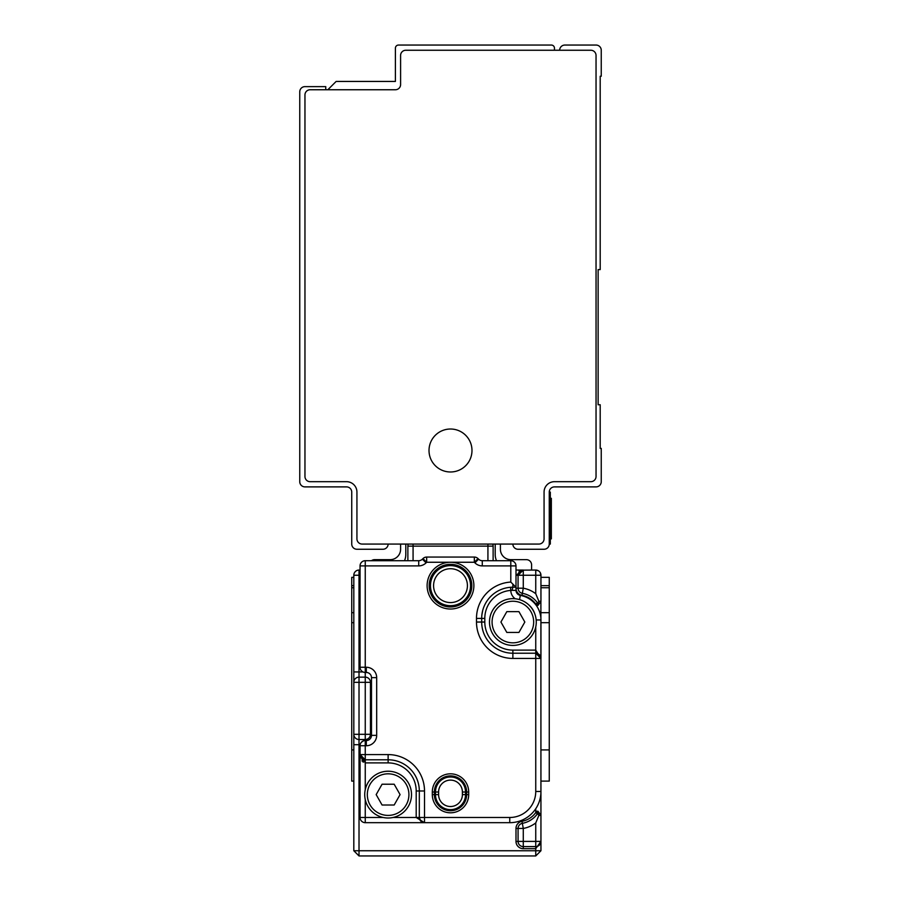 <?xml version="1.0" encoding="UTF-8"?>
<svg xmlns="http://www.w3.org/2000/svg" width="901" height="901" viewBox="0 0 901 901"><rect width="100%" height="100%" fill="white"/><g stroke="black" fill="none" stroke-linecap="round" stroke-linejoin="round"><path stroke-width="1.35" d="M512.095 590.335L510.799 590.403L510.563 587.294L512.872 587.204L512.095 590.335L516.003 590.425L515.991 565.896A5.203 5.203 0 0 0 510.799 560.704L510.799 582.069L515.991 587.204L512.872 587.204A31.186 31.186 0 0 0 481.686 618.401L481.686 622.039A31.186 31.186 0 0 0 512.872 653.225L535.746 653.225L540.949 658.428L540.949 619.956A24.946 24.946 0 0 0 520.294 595.381A24.946 24.946 0 0 1 535.746 604.717L535.746 604.019L536.41 605.404L537.976 605.404L540.949 601.249L540.949 575.255A5.203 5.203 0 0 0 535.746 570.051A5.203 5.203 0 0 1 540.949 575.255A5.203 5.203 0 0 0 535.746 570.051L538.393 570.784M357.393 854.328L353.811 850.747L359.015 855.95L535.746 855.95L540.949 850.747L535.746 855.95L535.746 850.747L540.949 850.747L540.893 601.71M521.972 821.295L522.343 823.334A5.203 5.203 0 0 0 518.334 826.836A5.203 5.203 0 0 1 522.343 823.334A5.203 5.203 0 0 0 518.334 826.836A5.203 5.203 0 0 1 522.343 823.334A5.203 5.203 0 0 0 518.075 828.447L518.075 841.399L515.991 841.399L515.991 828.447A7.276 7.276 0 0 1 521.972 821.295A21.827 21.827 0 0 0 535.746 812.623L536.41 811.249L535.746 812.623L537.435 813.851L540.183 813.794M522.298 570.142L535.746 570.051L535.746 593.714L538.866 601.249L540.949 601.249A2.084 2.084 0 0 1 538.866 603.321L538.967 603.321M537.976 811.249L540.949 815.405A2.084 2.084 0 0 0 538.866 813.321L537.976 811.249L536.41 811.249L538.866 815.405L540.949 815.405A2.084 2.084 0 0 0 538.866 813.321L538.967 813.333M537.03 846.433L535.746 846.591A5.203 5.203 0 0 0 540.949 841.399L535.746 848.674L523.278 848.674A7.276 7.276 0 0 1 515.991 841.399M535.746 846.591L535.746 841.399L523.278 841.399L523.278 846.591A5.203 5.203 0 0 1 518.075 841.399A5.203 5.203 0 0 0 523.278 846.591L535.746 846.591L535.746 850.747L353.811 850.747L353.811 575.255A5.203 5.203 0 0 1 359.015 570.051L359.015 575.255L353.811 575.255A5.203 5.203 0 0 1 359.015 570.051L360.051 570.051M518.075 575.255L518.075 588.195L518.075 575.255L523.278 575.255L523.278 570.051A5.203 5.203 0 0 0 518.075 575.255L515.991 575.255L523.278 570.051A5.203 5.203 0 0 0 518.075 575.255L523.278 570.051L515.991 570.051M538.866 601.249L537.796 603.321A23.91 23.91 0 0 0 522.343 593.308A5.203 5.203 0 0 1 518.075 588.195A5.203 5.203 0 0 0 522.343 593.308L523.278 588.195L523.278 575.255L540.949 575.255A5.203 5.203 0 0 0 535.746 570.051A5.203 5.203 0 0 1 540.949 575.255A5.203 5.203 0 0 0 535.746 570.051A5.203 5.203 0 0 1 540.949 575.255L540.273 572.698M526.995 817.489A31.186 31.186 0 0 0 535.746 808.738L535.746 812.623M365.254 789.704L365.254 762.899L360.051 754.587L360.051 817.489A5.203 5.203 0 0 0 365.254 822.681L424.506 822.681L420.778 821.104L419.314 817.489L419.314 790.977A31.186 31.186 0 0 0 388.128 759.791L365.254 759.791L360.051 754.587L365.254 754.587L365.254 745.746L366.29 745.746A10.395 10.395 0 0 0 376.686 735.351L371.494 735.351A5.203 5.203 0 0 1 366.29 740.554L366.29 745.746M539.586 603.197L540.454 602.589M537.976 605.404L538.866 603.321L538.134 603.321M537.773 603.321L536.41 605.404M515.991 587.204L515.991 588.195A7.276 7.276 0 0 0 521.972 595.358A21.827 21.827 0 0 1 535.746 604.019L537.435 602.803M362.134 761.244L362.134 758.743M537.706 813.299L537.762 813.321A23.91 23.91 0 0 1 522.343 823.334A5.203 5.203 0 0 0 518.075 828.447A5.203 5.203 0 0 1 522.343 823.334A23.91 23.91 0 0 0 537.796 813.321L537.829 813.321M405.799 544.069L405.799 554.464A15.599 15.599 0 0 1 404.493 560.704M400.596 544.069L400.596 549.261A10.395 10.395 0 0 1 390.201 559.656L374.613 559.656A5.203 5.203 0 0 0 371.494 560.704M407.871 560.704L407.871 546.141A5.203 5.203 0 0 1 408.311 544.069A5.203 5.203 0 0 0 407.871 546.141L493.129 546.141L493.129 560.704M495.201 544.069L495.201 554.464A15.599 15.599 0 0 0 496.507 560.704M538.235 603.321L538.866 603.321M361.346 742.311L363.058 741.039M515.991 565.896L482.283 565.896A10.395 10.395 0 0 1 474.928 562.855L474.343 562.258L450.5 562.258A23.392 23.392 0 0 0 431.962 599.908A23.392 23.392 0 0 0 472.642 578.115A23.392 23.392 0 0 0 450.5 562.258L426.657 562.258L426.072 562.855A10.395 10.395 0 0 1 418.717 565.896L418.717 560.704L365.254 560.704A5.203 5.203 0 0 0 360.051 565.896L360.051 667.258A5.203 5.203 0 0 0 362.99 671.943L353.811 671.943M360.163 744.71L359.015 744.71L359.015 734.315L353.811 734.315A5.203 5.203 0 0 0 359.015 739.518L365.254 739.518A5.203 5.203 0 0 0 370.446 734.315L359.015 734.315L359.015 682.339L365.254 682.339L365.254 740.554L367.326 740.453M510.799 560.704L482.283 560.704A5.203 5.203 0 0 1 478.611 559.172L478.014 558.586A5.203 5.203 0 0 0 474.343 557.066L426.657 557.066A5.203 5.203 0 0 0 422.986 558.586L422.389 559.172L422.986 558.586L426.657 562.258L426.657 557.066A5.203 5.203 0 0 0 422.986 558.586M432.311 794.614A18.189 18.189 0 0 0 450.5 812.803A18.189 18.189 0 0 0 468.689 794.614L468.689 792.013A18.189 18.189 0 0 0 450.5 773.824A18.189 18.189 0 0 0 432.311 792.013L432.311 794.614L434.383 794.614A16.117 16.117 0 0 0 450.5 810.731A16.117 16.117 0 0 0 466.617 794.614L466.617 792.013A16.117 16.117 0 0 0 450.5 775.896A16.117 16.117 0 0 0 434.383 792.013L434.383 794.614L435.476 794.614A15.024 15.024 0 0 0 450.5 809.639A15.024 15.024 0 0 0 465.524 794.614L468.689 794.614M478.014 558.586L474.343 562.258L474.343 557.066A5.203 5.203 0 0 1 478.014 558.586L478.611 559.172A5.203 5.203 0 0 0 482.283 560.704L482.283 565.896M367.326 672.563L365.254 672.461L365.254 560.704M365.254 739.518A5.203 5.203 0 0 0 370.446 734.315L370.446 682.339A5.203 5.203 0 0 0 365.254 677.135L359.015 677.135A5.203 5.203 0 0 0 353.811 682.339L359.015 682.339L359.015 575.255L360.051 575.255M376.686 735.351L376.686 677.653A10.395 10.395 0 0 0 366.29 667.258L366.29 672.461A5.203 5.203 0 0 1 371.494 677.653L371.494 735.351A5.203 5.203 0 0 1 366.29 740.554M351.739 587.734L353.811 587.734M351.739 585.65L353.811 585.65L353.811 577.338L351.739 577.338L351.739 781.099L353.811 781.099L351.739 781.099L353.811 781.099L353.811 612.68L351.739 612.68M424.371 822.681L509.763 822.681A31.186 31.186 0 0 0 540.949 791.495L535.746 791.495L535.746 658.428L512.872 658.428L512.872 650.105L535.746 650.105L540.949 658.428L535.746 658.428L535.746 653.225A5.203 5.203 0 0 1 540.949 658.428A5.203 5.203 0 0 0 535.746 653.225L535.746 626.938M388.128 762.899L388.128 759.791A31.186 31.186 0 0 1 419.314 790.977L416.194 790.977A28.066 28.066 0 0 0 388.128 762.899L365.254 762.899L365.254 754.587L388.128 754.587A36.389 36.389 0 0 1 424.506 790.977L419.314 790.977L419.314 817.489L416.194 817.489L424.506 822.681A5.203 5.203 0 0 1 419.314 817.489L509.763 817.489A25.994 25.994 0 0 0 535.746 791.495M360.051 754.723L360.051 754.587A5.203 5.203 0 0 0 365.254 759.791A5.203 5.203 0 0 1 360.051 754.587L360.051 745.746L365.254 745.746L365.254 740.554A5.203 5.203 0 0 0 360.051 745.746M366.29 667.258L360.051 667.258A5.203 5.203 0 0 0 365.254 672.461L365.254 682.339L371.494 682.339M463.497 602.544A21.309 21.309 0 0 0 467.394 572.653A21.309 21.309 0 0 0 437.503 568.756A21.309 21.309 0 0 0 433.606 598.647A21.309 21.309 0 0 0 463.497 602.544M500.922 622.039L506.824 611.644L518.931 611.644L524.832 622.039L518.931 632.434L506.824 632.434L500.922 622.039M376.168 794.614L382.069 784.219L394.176 784.219L400.078 794.614L394.176 805.01L382.069 805.01L376.168 794.614M494.626 632.006A20.791 20.791 0 0 0 522.85 640.284A20.791 20.791 0 0 0 531.128 612.072A20.791 20.791 0 0 0 502.904 603.794A20.791 20.791 0 0 0 494.626 632.006M369.872 804.582A20.791 20.791 0 0 0 398.096 812.86A20.791 20.791 0 0 0 406.374 784.647A20.791 20.791 0 0 0 378.15 776.369A20.791 20.791 0 0 0 369.872 804.582M492.351 633.245A23.392 23.392 148 0 1 501.666 601.508A23.392 23.392 148 0 1 533.403 610.822A23.392 23.392 0 0 1 524.089 642.559A23.392 23.392 0 0 1 492.351 633.245M408.649 783.397A23.392 23.392 0 0 1 399.334 815.146A23.392 23.392 0 0 1 367.597 805.832A23.392 23.392 148 0 1 376.911 774.083A23.392 23.392 148 0 1 408.649 783.397M512.872 658.428A36.389 36.389 0 0 1 476.494 622.039L481.686 622.039L481.686 618.401L484.806 618.401L484.806 622.039L481.686 622.039A31.186 31.186 0 0 0 512.872 653.225M519.032 571.031A5.203 5.203 0 0 1 519.629 571.538A5.203 5.203 0 0 0 519.032 571.031A5.203 5.203 0 0 1 519.629 571.538A5.203 5.203 0 0 0 519.032 571.031M540.949 585.65L549.261 585.65L549.261 781.099L540.949 781.099M353.811 800.854L353.811 826.836L353.811 800.854M418.717 560.704A5.203 5.203 0 0 0 422.389 559.172L426.072 562.855M500.404 544.069L500.404 549.261A10.395 10.395 0 0 0 510.799 559.656L526.387 559.656A5.203 5.203 0 0 1 531.59 564.859L531.59 570.051M492.689 544.069A5.203 5.203 0 0 1 493.129 546.141A5.203 5.203 0 0 0 492.689 544.069M520.294 595.381A5.203 5.203 0 0 1 516.003 590.425A5.203 5.203 0 0 0 520.294 595.381L519.55 599.615M518.075 841.399L523.278 841.399L523.278 828.447A29.114 29.114 0 0 0 535.746 822.94L538.866 815.405M535.746 822.94L535.746 841.399L540.949 841.399L540.825 842.491M540.24 844.023L538.877 845.543M540.949 577.338L549.261 577.338L549.261 585.65M540.949 587.734L549.261 587.734M550.308 498.321L551.344 498.321L551.344 538.866L551.344 537.514L550.308 537.514M550.308 492.081L550.308 544.069L549.261 544.069L549.261 492.081L550.308 492.081M549.261 492.081L549.261 492.081A5.203 5.203 0 0 1 554.464 486.889L596.045 486.889A5.203 5.203 0 0 0 601.249 481.686L601.249 448.416L600.201 448.416L600.201 404.752L598.129 404.752L598.129 269.602L600.201 269.602L600.201 76.236L601.249 76.236L601.249 50.253A5.203 5.203 0 0 0 596.045 45.05L564.859 45.05A5.203 5.203 0 0 0 559.656 50.253M512.872 544.069A5.203 5.203 0 0 0 518.075 549.261L544.069 549.261A5.203 5.203 0 0 0 549.261 544.069M554.464 481.686A10.395 10.395 0 0 0 544.069 492.081L544.069 538.866A5.203 5.203 0 0 1 538.866 544.069L362.134 544.069A5.203 5.203 0 0 1 356.931 538.866L356.931 492.081A10.395 10.395 0 0 0 346.536 481.686L310.147 481.686A5.203 5.203 0 0 1 304.955 476.494L304.955 94.954A5.203 5.203 0 0 1 310.147 89.751L395.404 89.751A5.203 5.203 0 0 0 400.596 84.559L400.596 55.445A5.203 5.203 0 0 1 405.799 50.253L590.853 50.253A5.203 5.203 0 0 1 596.045 55.445L596.045 476.494A5.203 5.203 0 0 1 590.853 481.686L554.464 481.686A10.395 10.395 0 0 0 544.069 492.081M327.829 89.751L336.141 81.439L395.404 81.439L395.404 48.17A3.12 3.12 0 0 1 398.524 45.05L551.344 45.05A3.12 3.12 0 0 1 554.464 48.17L554.464 50.253M460.805 431.647A21.489 21.489 0 0 0 431.647 440.195A21.489 21.489 0 0 0 440.195 469.353A21.489 21.489 0 0 0 469.353 460.805A21.489 21.489 0 0 0 460.805 431.647M388.128 544.069A5.203 5.203 0 0 1 382.925 549.261L356.931 549.261A5.203 5.203 0 0 1 351.739 544.069L351.739 492.081A5.203 5.203 0 0 0 346.536 486.889L304.955 486.889A5.203 5.203 0 0 1 299.751 481.686L299.751 91.834A5.203 5.203 0 0 1 304.955 86.631L325.745 86.631L325.745 89.751M537.829 811.249L536.41 811.249M535.746 593.714A29.114 29.114 0 0 0 523.278 588.195L515.991 588.195M359.015 855.95L359.015 744.71L353.811 744.71M521.972 595.358L522.343 593.308A5.203 5.203 0 0 1 518.075 588.195M363.204 762.235L363.204 759.363M408.311 544.069A5.203 5.203 0 0 0 407.871 546.141M522.343 823.334A5.203 5.203 0 0 0 518.075 828.447L523.278 828.447L522.343 823.334M487.925 560.704L487.925 544.069M413.075 544.069L413.075 560.704M418.717 565.896L360.051 565.896M424.506 790.977L424.506 822.681A5.203 5.203 0 0 1 419.314 817.489M476.494 622.039L476.494 618.401L481.686 618.401M510.799 582.069A36.389 36.389 0 0 0 476.494 618.401M512.872 584.096L512.872 587.204M371.494 734.315L370.446 734.315M370.446 682.339A5.203 5.203 0 0 0 365.254 677.135M366.29 672.461A5.203 5.203 0 0 1 371.494 677.653L376.686 677.653M359.015 677.135A5.203 5.203 0 0 0 353.811 682.339M535.746 570.051A5.203 5.203 0 0 1 540.949 575.255M351.739 749.914L353.811 749.914M351.739 622.681L353.811 622.681M393.027 817.489L416.194 817.489L416.194 790.977M360.051 817.489L365.254 817.489L365.254 799.514M484.806 622.039A28.066 28.066 0 0 0 512.872 650.105M484.806 618.401A28.066 28.066 0 0 1 510.799 590.403A10.395 10.395 0 0 0 515.214 598.76M462.72 601.53A20.036 20.036 0 0 0 466.38 573.43A20.036 20.036 0 0 0 438.28 569.77A20.036 20.036 0 0 0 434.62 597.87A20.036 20.036 0 0 0 462.72 601.53M460.816 599.064A16.916 16.916 0 0 0 463.914 575.334A16.916 16.916 0 0 0 440.184 572.236A16.916 16.916 0 0 0 437.086 595.966A16.916 16.916 0 0 0 460.816 599.064M432.311 792.013L435.476 792.013L435.476 794.614L438.596 794.614A11.904 11.904 0 0 0 450.5 806.519A11.904 11.904 0 0 0 462.404 794.614L465.524 794.614L465.524 792.013L468.689 792.013M462.404 794.614L462.404 792.013L465.524 792.013A15.024 15.024 0 0 0 450.5 776.989A15.024 15.024 0 0 0 435.476 792.013L438.596 792.013L438.596 794.614M462.404 792.013A11.904 11.904 0 0 0 450.5 780.108A11.904 11.904 0 0 0 438.596 792.013M534.721 613.671A19.754 19.754 0 0 0 529 605.089M536.174 619.956L540.949 619.956M365.254 822.681L365.254 817.489L383.218 817.489M540.949 612.68L549.261 612.68M474.928 562.855L478.611 559.172M509.763 822.681L509.763 817.489M388.128 754.587L388.128 759.791M518.075 828.447L515.991 828.447M523.278 846.591L523.278 848.674M540.949 622.681L549.261 622.681M540.949 749.914L549.261 749.914M550.308 501.125L551.344 501.125M549.261 497.284L550.308 497.284M549.261 538.866L551.344 538.866M420.767 821.093L419.618 819.246M363.486 759.475L361.65 758.327M537.514 653.529L539.35 654.678M485.29 603.85L484.963 604.492M482.666 610.664L481.866 615.034M519.348 571.842L520.891 570.637M540.949 841.399L540.859 842.367M540.363 843.775L539.158 845.318M538.235 813.321L538.866 813.321"/></g></svg>
